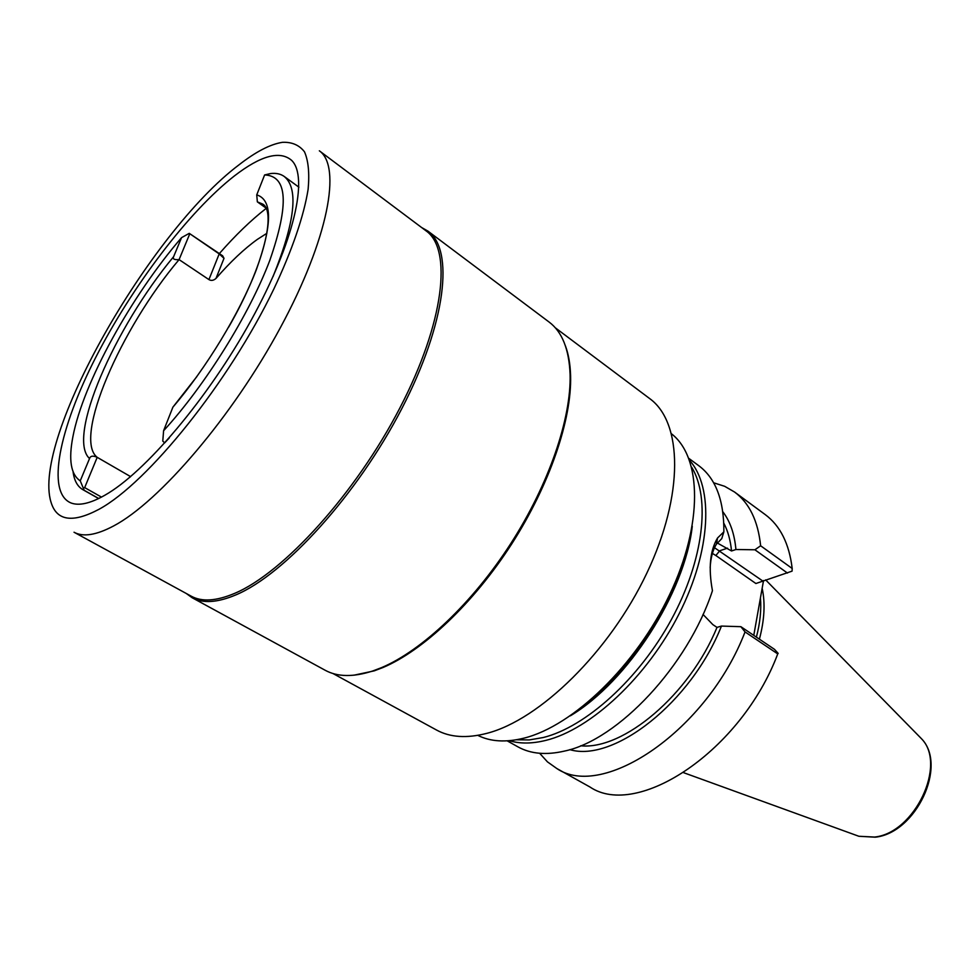 <?xml version="1.0" encoding="UTF-8"?>
<svg xmlns="http://www.w3.org/2000/svg" width="980" height="980" viewBox="0 0 980 980"><rect width="100%" height="100%" fill="white"/><g stroke="black" fill="none" stroke-linecap="round" stroke-linejoin="round"><path stroke-width="1.47" d="M507.175 740.843L517.918 746.846C530.646 753.926 546.203 755.335 564.627 751.048C618.074 739.9 687.886 665.824 712.448 590.695C708.295 568.143 709.998 550.564 717.568 537.959L723.865 531.858C724.085 500.376 715.706 478.314 698.74 465.672L688.83 458.383M509.331 740.696C519.976 743.881 532.14 743.771 545.823 740.39C590.683 729.451 647.302 676.874 679.226 613.59C711.284 550.307 713.759 487.379 689.589 460.404M777.74 653.905L745.045 631.916C707.413 730.125 603.202 800.378 556.787 768.504L589.936 786.989C637.343 819.28 741.284 750.937 777.74 653.905L778.169 653.378L774.457 649.311L740.88 626.686L721.452 626.073L716.992 627.384L712.852 624.628L703.028 614.436M710.157 567.665C710.696 557.792 712.803 549.939 716.454 544.108L721.758 538.633L723.865 531.858M717.25 542.957L731.533 550.981L735.919 549.51L754.906 549.78L760.627 545.774L792.183 568.474L792.073 571.144L755.886 583.517L715.865 555.525L719.761 550.76L727.515 548.151M763.53 580.528L753.779 635.371M787.455 573.055L754.906 549.78M723.816 523.198C727.907 530.989 730.48 540.25 731.533 550.981M691.684 467.227C710.647 498.122 703.775 560.046 671.398 619.519C639.083 679.005 585.783 726.964 543.275 737.524L529.298 739.925L516.411 739.778M671.643 433.92C701.692 457.293 703.334 523.798 669.671 594.542C636.216 665.285 573.067 726.033 523.994 738.136C505.852 742.632 490.453 741.713 477.787 735.355M555.268 327.761L649.691 398.591C682.472 422.16 684.334 494.386 646.886 573.03C609.683 651.676 539.735 719.896 486.705 733.383C466.701 738.516 449.979 737.401 436.529 730.027L332.918 673.493M565.509 346.099C568.572 354.454 570.262 364.327 570.593 375.708C571.855 419.44 549.658 484.88 511.634 544.072C473.56 603.215 423.213 650.561 382.911 667.552L374.213 670.859L353.854 675.208M427.917 231.096C454.23 249.594 446.439 322.616 401.776 408.685C357.345 494.729 284.702 574.488 235.825 594.921C217.401 602.676 202.836 603.607 192.129 597.726L325.164 670.259C337.488 677.009 353.351 677.254 372.755 670.982L381.477 667.662C421.951 650.585 472.532 602.994 510.801 543.533C549.033 484.047 571.352 418.276 570.091 374.372C569.098 349.223 562.104 331.779 549.106 322.053L427.917 231.096L421.621 227.519M192.129 597.726L186.261 593.476M234.735 593.329C283.404 572.908 355.728 493.418 399.999 407.729C444.491 321.991 452.307 249.3 426.141 230.913L319.345 150.81C341.714 166.232 328.508 238.618 280.39 327.639C232.481 416.61 159.422 501.846 113.57 525.978C96.261 535.154 83.092 537.236 74.039 532.238L191.222 596.183C201.88 602.038 216.384 601.095 234.735 593.329M99.017 509.282C147.796 482.858 228.83 382.421 273.8 289.088C292.212 250.182 303.935 215.698 308.124 189.263C309.594 173.215 308.382 160.732 304.498 151.827C299.231 145.052 291.856 141.88 282.387 142.333C270.235 144.256 255.743 151.778 238.924 164.897C149.132 232.505 31.335 439.003 50.997 502.127C56.583 520.919 72.594 523.308 99.017 509.282M104.689 495.329C90.344 503.438 79.147 505.986 71.124 503.01C45.754 492.83 59.315 428.615 95.624 357.627C132.018 286.43 188.405 211.778 234.453 175.886C260.803 155.563 279.827 150.369 291.538 160.279C308.835 176.584 294.269 242.048 251.186 320.178C208.262 398.248 144.93 472.74 104.689 495.329M266.095 208.458C250.978 220.231 235.396 235.261 219.361 253.575M224.004 258.316L222.656 255.817L189.25 233.35L219.202 253.906L224.004 258.316L216.004 278.418C213.554 280.562 211.19 280.954 208.924 279.594L179.083 259.614C174.305 259.97 172.48 259.002 173.607 256.699L181.545 237.662C131.345 295.801 83.251 382.739 72.949 436.468C68.392 459.767 70.83 474.565 80.238 480.849L84.243 490.343L98.735 498.502M266.866 233.314L257.434 239.341C244.253 248.785 230.447 261.807 216.004 278.418M73.059 471.809C74.223 480.568 77.481 486.521 82.847 489.657L84.243 490.343M181.545 237.65L189.25 233.35M189.765 233.816L179.083 259.614C120.712 328.459 72.814 438.452 97.204 457.329C93.026 455.443 90.466 455.847 89.535 458.542L80.238 480.849M129.826 477.272L130.597 476.611M130.181 476.378L97.204 457.329L84.672 487.611L83.753 487.954M265.837 207.919L257.348 201.868L256.736 194.873C272.55 199.81 272.44 224.714 256.393 269.561C239.806 312.841 206.462 367.892 172.909 407.141L196.857 376.577M762.146 588.27C765.38 603.031 764.473 619.997 759.402 639.168M760.443 597.898C761.448 609.866 760.1 622.949 756.389 637.135M713.611 482.773L724.661 486.301L734.583 492.046C749.345 502.973 758.03 520.882 760.627 545.774M735.919 549.51C734.51 533.88 730.137 521.299 722.823 511.744M716.992 627.384C689.565 694.673 623.305 750.251 580.662 745.78M556.787 768.504L547.452 761.864L539.649 753.277M740.88 626.686L745.045 631.916M569.833 749.639C613.639 762.808 691.292 702.354 721.452 626.073M734.583 492.046L765.16 514.549C780.202 525.684 789.206 543.655 792.183 568.474M298.9 187.18L284.249 176.486C280.599 173.864 276.005 172.897 270.492 173.57L264.6 174.954C287.569 175.788 289.296 204.257 269.806 260.386C249.3 314.568 205.371 385.128 163.599 430.747L162.778 441.11L164.677 442.874L169.295 437.925M284.249 176.486C298.851 188.417 295.115 221.786 273.04 276.605M172.909 407.141L163.587 430.747M264.6 174.967L256.736 194.873M84.672 487.611L101.491 497.105M714.494 547.71L762.538 580.846M712.399 553.418L715.865 555.525M689.54 539.331C677.009 599.564 630.728 671.52 581.128 707.903M208.924 279.594L219.202 253.906M257.348 201.868L262.64 204.048C276.078 211.043 264.772 264.453 228.646 327.149M918.481 735.662L921.555 738.798C947.084 764.51 914.72 833.061 874.577 837.055L858.872 836.271L854.744 834.776M89.535 458.542C66.371 437.582 114.685 327.308 173.607 256.699M692.272 526.236C684.885 592.924 627.96 681.431 570.348 715.829M717.568 537.959L716.454 544.108M570.593 375.708L570.091 374.372M382.911 667.552L381.477 667.662M98.649 498.551L82.847 489.657M765.637 579.878L921.555 738.798C947.77 765.735 915.908 833.098 875.238 837.19L858.872 836.271L683.685 772.706M666.694 600.642C655.877 622.459 642.794 642.807 627.433 661.684"/></g></svg>
